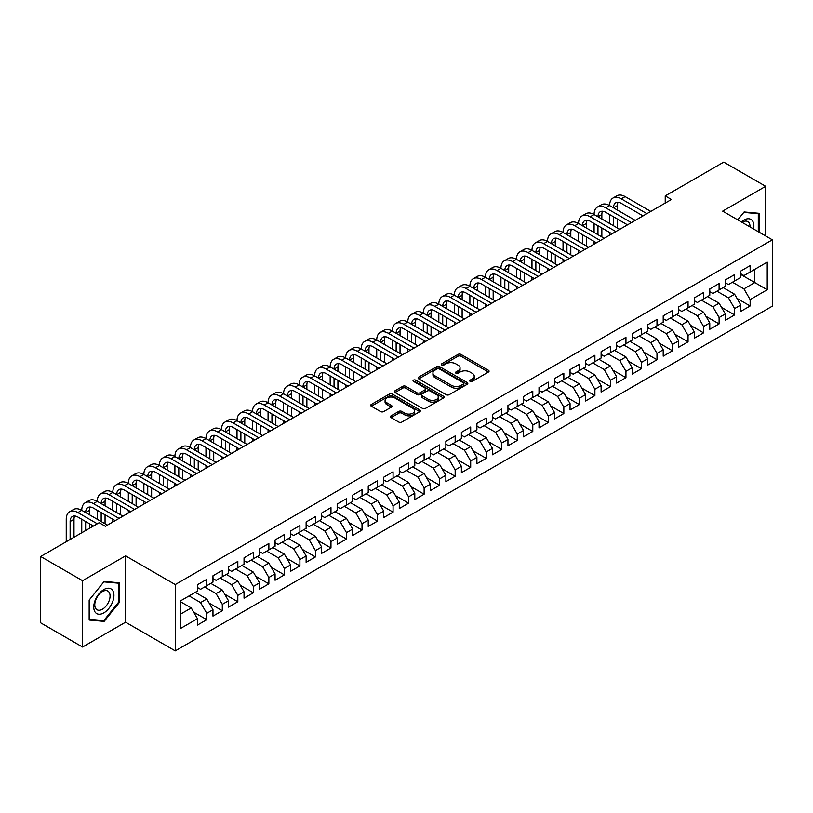 <?xml version="1.0" encoding="UTF-8"?>
<svg xmlns="http://www.w3.org/2000/svg" width="813" height="813" viewBox="0 0 813 813"><rect width="100%" height="100%" fill="white"/><g stroke="black" fill="none" stroke-linecap="round" stroke-linejoin="round"><path stroke-width="1.22" d="M470.117 381.378A1.504 0.874 0 0 0 472.251 381.378L488.44 372.039A2.154 1.24 0 0 0 489.07 371.155A2.154 1.24 0 0 0 488.44 370.271L461.012 354.438A2.154 1.24 0 0 0 457.963 354.438L441.774 363.787A1.504 0.874 0 0 0 441.337 364.407A1.504 0.874 0 0 0 441.774 365.017A1.504 0.874 0 0 0 443.908 365.017L446.002 363.807A6.9 3.984 0 0 1 455.758 363.807L458.044 365.128A6.9 3.984 0 0 1 460.067 367.943A6.9 3.984 0 0 1 458.044 370.758L455.951 371.968A1.504 0.874 0 0 0 455.504 372.588A1.504 0.874 0 0 0 455.951 373.197A1.504 0.874 0 0 0 458.085 373.197L460.178 371.988A6.9 3.984 0 0 1 469.924 371.988L472.211 373.309A6.9 3.984 0 0 1 474.233 376.124A6.9 3.984 0 0 1 472.211 378.939L470.117 380.149A1.504 0.874 0 0 0 469.68 380.769A1.504 0.874 0 0 0 470.117 381.378L470.117 380.149M391.063 415.85A2.154 1.24 0 0 0 390.433 416.734A2.154 1.24 0 0 0 391.063 417.608L398.766 422.049A2.154 1.24 0 0 0 401.815 422.049L419.793 411.673A2.154 1.24 0 0 0 420.423 410.789A2.154 1.24 0 0 0 419.793 409.915L392.364 394.071A2.154 1.24 0 0 0 389.315 394.071L371.328 404.457A2.154 1.24 0 0 0 370.698 405.331A2.154 1.24 0 0 0 371.328 406.215L380.626 411.581A2.154 1.24 0 0 0 383.675 411.581L391.368 407.14A2.154 1.24 0 0 0 391.998 406.256A2.154 1.24 0 0 0 391.368 405.382L386.764 402.72A5.762 3.333 0 0 1 385.077 400.362A5.762 3.333 0 0 1 388.634 397.293A5.762 3.333 0 0 1 394.915 398.014L412.974 408.441A5.762 3.333 0 0 1 414.66 410.789A5.762 3.333 0 0 1 411.104 413.868A5.762 3.333 0 0 1 404.823 413.146L401.815 411.408A2.154 1.24 0 0 0 398.766 411.408L391.063 415.85L391.063 417.608M82.57 580.706L82.57 647.036L125.568 622.199L125.568 555.879L82.57 580.706L40.65 556.499L99.176 522.708L105.385 526.296L671.436 199.49L665.227 195.903L665.227 203.077M125.568 555.879L175.252 584.557L772.35 239.825L772.35 306.155L175.252 650.888L175.252 584.557M765.673 235.973L765.673 186.319L722.666 211.146L772.35 239.825M765.673 186.319L723.753 162.112L665.227 195.903M446.154 394.691A2.154 1.24 0 0 0 449.203 394.691L467.19 384.305A2.154 1.24 0 0 0 467.821 383.431A2.154 1.24 0 0 0 467.19 382.547L439.752 366.714A2.154 1.24 0 0 0 436.703 366.714L418.725 377.09A2.154 1.24 0 0 0 418.095 377.974A2.154 1.24 0 0 0 418.725 378.858L446.154 394.691M414.071 381.714A1.504 0.874 0 0 1 415.606 381.927L415.606 380.128L443.492 396.226A2.154 1.24 0 0 1 444.122 397.11A2.154 1.24 0 0 1 443.492 397.994L425.504 408.37A2.154 1.24 0 0 1 422.455 408.37L395.027 392.537L395.027 390.779A2.154 1.24 0 0 0 394.396 391.653A2.154 1.24 0 0 0 395.027 392.537M395.027 390.779L402.73 386.327A2.154 1.24 0 0 1 405.768 386.327L416.896 392.75A2.154 1.24 0 0 0 419.945 392.75L425.047 389.803A2.154 1.24 0 0 0 425.677 388.929A2.154 1.24 0 0 0 425.047 388.045L413.471 381.358A1.504 0.874 0 0 1 413.024 380.748A1.504 0.874 0 0 1 413.959 379.945A1.504 0.874 0 0 1 415.606 380.128M740.836 274.52L754.81 282.578L754.81 269.316L767.228 262.142L750.145 272.009L750.145 265.638L740.836 271.014L740.836 277.385L734.627 280.973L734.627 274.601L725.308 279.977L725.308 286.349L719.099 289.936L719.099 283.564L709.779 288.94L709.779 295.312L703.57 298.899L703.57 292.528L694.261 297.914L694.261 304.275L688.052 307.863L688.052 301.491L678.733 306.877L678.733 313.239L672.524 316.826L672.524 310.454L663.205 315.84L663.205 322.202L656.995 325.789L656.995 319.418L647.687 324.804L647.687 331.165L641.477 334.753L641.477 328.381L632.158 333.767L632.158 340.129L625.949 343.716L625.949 337.344L616.63 342.73L616.63 349.092L610.421 352.679L610.421 346.308L601.112 351.694L601.112 358.055L594.903 361.643L594.903 355.271L585.584 360.657L585.584 367.019L579.374 370.606L579.374 364.234L570.055 369.62L570.055 375.982L563.846 379.569L563.846 373.197L554.537 378.584L554.537 384.945L548.318 388.533L548.318 382.161L539.009 387.547L539.009 393.909L532.8 397.496L532.8 391.124L523.481 396.51L523.481 402.872L517.271 406.459L517.271 400.087L507.952 405.474L507.952 411.835L501.743 415.423L501.743 409.051L492.434 414.437L492.434 420.799L486.225 424.386L486.225 418.014L476.906 423.4L476.906 429.762L470.697 433.349L470.697 426.977L461.378 432.364L461.378 438.725L455.168 442.313L455.168 435.941L445.859 441.327L445.859 447.689L439.65 451.276L439.65 444.904L430.331 450.29L430.331 456.652L424.122 460.239L424.122 453.867L414.803 459.254L414.803 465.615L408.593 469.203L408.593 462.831L399.285 468.217L399.285 474.579L393.075 478.166L393.075 471.794L383.756 477.18L383.756 483.542L377.547 487.129L377.547 480.757L368.228 486.144L368.228 492.505L362.019 496.093L362.019 489.721L352.71 495.107L352.71 501.469L346.49 505.056L346.49 498.684L337.182 504.07L337.182 510.432L330.972 514.019L330.972 507.647L321.653 513.033L321.653 519.395L315.444 522.983L315.444 516.611L306.125 521.997L306.125 528.359L299.916 531.946L299.916 525.574L290.607 530.96L290.607 537.322L284.398 540.909L284.398 534.537L275.079 539.923L275.079 546.285L268.869 549.873L268.869 543.501L259.55 548.887L259.55 555.249L253.341 558.836L253.341 552.464L244.032 557.85L244.032 564.212L237.823 567.799L237.823 561.427L228.504 566.813L228.504 573.175L222.295 576.763L222.295 570.391L212.976 575.777L212.976 582.138L206.766 585.726L206.766 579.354L197.457 584.74L197.457 591.102L180.374 600.959L180.374 628.571L197.457 618.703L191.248 607.951L180.374 601.681M767.228 262.142L767.228 289.753L750.145 299.611L743.936 288.859L732.452 282.223M737.035 298.401L750.145 305.973L750.145 299.611M750.145 305.973L740.836 311.359L740.836 304.987L734.627 308.574L728.418 297.822L716.924 291.186M721.507 307.365L734.627 314.936L734.627 308.574M734.627 314.936L725.308 320.322L725.308 313.95L719.099 317.537L712.889 306.786L701.395 300.149M705.979 316.328L719.099 323.899L719.099 317.537M719.099 323.899L709.779 329.285L709.779 322.913L703.57 326.501L697.361 315.749L685.877 309.113M690.45 325.291L703.57 332.863L703.57 326.501M703.57 332.863L694.261 338.249L694.261 331.877L688.052 335.464L681.843 324.712L670.349 318.076M674.932 334.255L688.052 341.826L688.052 335.464M688.052 341.826L678.733 347.212L678.733 340.84L672.524 344.427L666.314 333.676L654.821 327.039M659.404 343.218L672.524 350.789L672.524 344.427M672.524 350.789L663.205 356.175L663.205 349.803L656.995 353.391L650.786 342.639L639.303 336.003M643.876 352.181L656.995 359.753L656.995 353.391M656.995 359.753L647.687 365.139L647.687 358.767L641.477 362.354L635.268 351.602L623.774 344.966M628.358 361.145L641.477 368.716L641.477 362.354M641.477 368.716L632.158 374.102L632.158 367.73L625.949 371.317L619.74 360.566L608.246 353.929M612.829 370.108L625.949 377.679L625.949 371.317M625.949 377.679L616.63 383.065L616.63 376.693L610.421 380.281L604.211 369.529L592.728 362.893M597.301 379.071L610.421 386.642L610.421 380.281M610.421 386.642L601.112 392.029L601.112 385.657L594.903 389.244L588.683 378.492L577.2 371.856M581.783 388.035L594.903 395.606L594.903 389.244M594.903 395.606L585.584 400.992L585.584 394.62L579.374 398.207L573.165 387.455L561.671 380.819M566.255 396.998L579.374 404.569L579.374 398.207M579.374 404.569L570.055 409.955L570.055 403.583L563.846 407.171L557.637 396.419L546.153 389.783M550.726 405.961L563.846 413.532L563.846 407.171M563.846 413.532L554.537 418.919L554.537 412.547L548.318 416.134L542.108 405.382L530.625 398.746M535.208 414.925L548.318 422.496L548.318 416.134M548.318 422.496L539.009 427.882L539.009 421.51L532.8 425.097L526.59 414.345L515.096 407.709M519.68 423.888L532.8 431.459L532.8 425.097M532.8 431.459L523.481 436.845L523.481 430.473L517.271 434.061L511.062 423.309L499.568 416.673M504.151 432.851L517.271 440.422L517.271 434.061M517.271 440.422L507.952 445.809L507.952 439.437L501.743 443.024L495.534 432.272L484.05 425.636M488.623 441.815L501.743 449.386L501.743 443.024M501.743 449.386L492.434 454.772L492.434 448.4L486.225 451.987L480.016 441.235L468.522 434.599M473.105 450.778L486.225 458.349L486.225 451.987M486.225 458.349L476.906 463.735L476.906 457.363L470.697 460.951L464.487 450.199L452.993 443.563M457.577 459.741L470.697 467.312L470.697 460.951M470.697 467.312L461.378 472.699L461.378 466.327L455.168 469.914L448.959 459.162L437.475 452.526M442.048 468.705L455.168 476.276L455.168 469.914M455.168 476.276L445.859 481.662L445.859 475.29L439.65 478.877L433.441 468.125L421.947 461.489M426.53 477.668L439.65 485.239L439.65 478.877M439.65 485.239L430.331 490.625L430.331 484.253L424.122 487.841L417.912 477.089L406.419 470.453M411.002 486.631L424.122 494.202L424.122 487.841M424.122 494.202L414.803 499.589L414.803 493.217L408.593 496.804L402.384 486.052L390.901 479.416M395.474 495.595L408.593 503.166L408.593 496.804M408.593 503.166L399.285 508.552L399.285 502.18L393.075 505.767L386.856 495.015L375.372 488.379M379.956 504.558L393.075 512.129L393.075 505.767M393.075 512.129L383.756 517.515L383.756 511.143L377.547 514.731L371.338 503.979L359.844 497.343M364.427 513.521L377.547 521.092L377.547 514.731M377.547 521.092L368.228 526.478L368.228 520.107L362.019 523.694L355.809 512.942L344.326 506.306M348.899 522.485L362.019 530.056L362.019 523.694M362.019 530.056L352.71 535.442L352.71 529.07L346.49 532.657L340.281 521.905L328.798 515.269M333.381 531.448L346.49 539.019L346.49 532.657M346.49 539.019L337.182 544.405L337.182 538.033L330.972 541.621L324.763 530.869L313.269 524.233M317.853 540.411L330.972 547.982L330.972 541.621M330.972 547.982L321.653 553.368L321.653 546.997L315.444 550.584L309.235 539.832L297.751 533.196M302.324 549.375L315.444 556.946L315.444 550.584M315.444 556.946L306.125 562.332L306.125 555.96L299.916 559.547L293.706 548.795L282.223 542.159M286.806 558.338L299.916 565.909L299.916 559.547M299.916 565.909L290.607 571.295L290.607 564.923L284.398 568.511L278.188 557.759L266.694 551.123M271.278 567.301L284.398 574.872L284.398 568.511M284.398 574.872L275.079 580.258L275.079 573.887L268.869 577.474L262.66 566.722L251.166 560.086M255.749 576.265L268.869 583.836L268.869 577.474M268.869 583.836L259.55 589.222L259.55 582.85L253.341 586.437L247.132 575.685L235.648 569.049M240.221 585.228L253.341 592.799L253.341 586.437M253.341 592.799L244.032 598.185L244.032 591.813L237.823 595.401L231.614 584.649L220.12 578.013M224.703 594.191L237.823 601.762L237.823 595.401M237.823 601.762L228.504 607.148L228.504 600.777L222.295 604.364L216.085 593.612L204.591 586.976M209.175 603.155L222.295 610.726L222.295 604.364M222.295 610.726L212.976 616.112L212.976 609.74L206.766 613.327L200.557 602.575L189.073 595.939M193.646 612.118L206.766 619.689L206.766 613.327M206.766 619.689L197.457 625.075L197.457 618.703M197.457 587.514L200.557 589.303L206.766 585.726M180.374 614.221L191.248 607.951M212.976 578.551L216.085 580.34L222.295 576.763M200.557 602.575L206.766 598.988L195.283 592.352M212.976 609.74L206.766 598.988M228.504 569.588L231.614 571.376L237.823 567.799M216.085 593.612L222.295 590.025L210.801 583.388M228.504 600.777L222.295 590.025M244.032 560.624L247.132 562.413L253.341 558.836M231.614 584.649L237.823 581.061L226.329 574.425M244.032 591.813L237.823 581.061M259.55 551.661L262.66 553.45L268.869 549.873M247.132 575.685L253.341 572.098L241.857 565.462M259.55 582.85L253.341 572.098M275.079 542.698L278.188 544.486L284.398 540.909M262.66 566.722L268.869 563.135L257.386 556.499M275.079 573.887L268.869 563.135M290.607 533.735L293.706 535.523L299.916 531.946M278.188 557.759L284.398 554.171L272.904 547.535M290.607 564.923L284.398 554.171M306.125 524.771L309.235 526.56L315.444 522.983M293.706 548.795L299.916 545.208L288.432 538.572M306.125 555.96L299.916 545.208M321.653 515.808L324.763 517.596L330.972 514.019M309.235 539.832L315.444 536.245L303.96 529.609M321.653 546.997L315.444 536.245M337.182 506.845L340.281 508.633L346.49 505.056M324.763 530.869L330.972 527.281L319.479 520.645M337.182 538.033L330.972 527.281M352.71 497.881L355.809 499.67L362.019 496.093M340.281 521.905L346.49 518.318L335.007 511.682M352.71 529.07L346.49 518.318M368.228 488.918L371.338 490.706L377.547 487.129M355.809 512.942L362.019 509.355L350.535 502.719M368.228 520.107L362.019 509.355M383.756 479.955L386.856 481.743L393.075 478.166M371.338 503.979L377.547 500.391L366.053 493.755M383.756 511.143L377.547 500.391M399.285 470.991L402.384 472.78L408.593 469.203M386.856 495.015L393.075 491.428L381.582 484.792M399.285 502.18L393.075 491.428M414.803 462.028L417.912 463.817L424.122 460.239M402.384 486.052L408.593 482.465L397.11 475.829M414.803 493.217L408.593 482.465M430.331 453.065L433.441 454.853L439.65 451.276M417.912 477.089L424.122 473.501L412.628 466.865M430.331 484.253L424.122 473.501M445.859 444.101L448.959 445.89L455.168 442.313M433.441 468.125L439.65 464.538L428.156 457.902M445.859 475.29L439.65 464.538M461.378 435.138L464.487 436.927L470.697 433.349M448.959 459.162L455.168 455.575L443.685 448.939M461.378 466.327L455.168 455.575M476.906 426.175L480.016 427.963L486.225 424.386M464.487 450.199L470.697 446.611L459.203 439.975M476.906 457.363L470.697 446.611M492.434 417.211L495.534 419L501.743 415.423M480.016 441.235L486.225 437.648L474.731 431.012M492.434 448.4L486.225 437.648M507.952 408.248L511.062 410.037L517.271 406.459M495.534 432.272L501.743 428.685L490.259 422.049M507.952 439.437L501.743 428.685M523.481 399.285L526.59 401.073L532.8 397.496M511.062 423.309L517.271 419.721L505.788 413.085M523.481 430.473L517.271 419.721M539.009 390.321L542.108 392.11L548.318 388.533M526.59 414.345L532.8 410.758L521.306 404.122M539.009 421.51L532.8 410.758M554.537 381.358L557.637 383.147L563.846 379.569M542.108 405.382L548.318 401.795L536.834 395.159M554.537 412.547L548.318 401.795M570.055 372.395L573.165 374.183L579.374 370.606M557.637 396.419L563.846 392.831L552.362 386.195M570.055 403.583L563.846 392.831M585.584 363.431L588.683 365.22L594.903 361.643M573.165 387.455L579.374 383.868L567.88 377.232M585.584 394.62L579.374 383.868M601.112 354.468L604.211 356.257L610.421 352.679M588.683 378.492L594.903 374.905L583.409 368.269M601.112 385.657L594.903 374.905M616.63 345.505L619.74 347.293L625.949 343.716M604.211 369.529L610.421 365.941L598.937 359.305M616.63 376.693L610.421 365.941M632.158 336.541L635.268 338.33L641.477 334.753M619.74 360.566L625.949 356.978L614.455 350.342M632.158 367.73L625.949 356.978M647.687 327.578L650.786 329.367L656.995 325.789M635.268 351.602L641.477 348.015L629.984 341.379M647.687 358.767L641.477 348.015M663.205 318.615L666.314 320.403L672.524 316.826M650.786 342.639L656.995 339.051L645.512 332.415M663.205 349.803L656.995 339.051M678.733 309.651L681.843 311.44L688.052 307.863M666.314 333.676L672.524 330.088L661.03 323.452M678.733 340.84L672.524 330.088M694.261 300.688L697.361 302.477L703.57 298.899M681.843 324.712L688.052 321.125L676.558 314.489M694.261 331.877L688.052 321.125M709.779 291.725L712.889 293.513L719.099 289.936M697.361 315.749L703.57 312.162L692.087 305.525M709.779 322.913L703.57 312.162M725.308 282.761L728.418 284.55L734.627 280.973M712.889 306.786L719.099 303.198L707.615 296.562M725.308 313.95L719.099 303.198M740.836 273.798L743.936 275.587L750.145 272.009M728.418 297.822L734.627 294.235L723.133 287.599M740.836 304.987L734.627 294.235M40.65 556.499L40.65 622.829L82.57 647.036M125.568 622.199L175.252 650.888M743.936 288.859L754.81 282.578L767.228 289.753M759.078 232.162L759.078 213.301L744.098 211.959L737.757 219.856M119.125 602.748L119.125 582.769L104.145 581.437L89.166 600.065L89.166 620.045L104.145 621.386L119.125 602.748L118.352 602.301M470.727 381.592L472.211 380.738A6.9 3.984 0 0 0 474.233 377.923L474.233 376.124M460.067 367.943L460.067 369.732A6.9 3.984 0 0 1 458.044 372.557L456.55 373.411M488.42 372.049L461.012 356.236A2.154 1.24 0 0 0 457.963 356.236L442.374 365.23M467.16 384.325L439.752 368.502A2.154 1.24 0 0 0 436.703 368.502L418.756 378.868L418.725 377.09M463.38 384.041A1.504 0.874 0 0 0 463.817 383.431A1.504 0.874 0 0 0 463.38 382.811L439.294 368.909A1.504 0.874 0 0 0 437.16 368.909L434.955 370.189A6.9 3.984 0 0 0 432.933 373.004A6.9 3.984 0 0 0 434.955 375.819L451.418 385.321A6.9 3.984 0 0 0 461.164 385.321L463.38 384.041L463.38 385.84A1.504 0.874 0 0 0 463.817 385.22L463.817 383.431M432.933 373.004L432.933 374.793A6.9 3.984 0 0 0 434.955 377.608L434.955 375.819M463.38 385.84L461.164 387.11A6.9 3.984 0 0 1 451.418 387.11L434.955 377.608M395.057 392.547L402.73 388.126L402.73 386.327M425.677 388.929L425.677 390.718A2.154 1.24 0 0 1 425.047 391.602L419.945 394.549A2.154 1.24 0 0 1 416.896 394.549L405.768 388.126A2.154 1.24 0 0 0 402.73 388.126M415.606 381.927L443.461 398.004M428.441 399.417A5.762 3.333 0 0 0 434.721 400.138A5.762 3.333 0 0 0 438.278 397.069A5.762 3.333 0 0 0 436.591 394.712L430.229 391.043A2.154 1.24 0 0 0 427.181 391.043L422.079 393.99A2.154 1.24 0 0 0 421.449 394.864A2.154 1.24 0 0 0 422.079 395.748L428.441 399.417L428.441 401.216A5.762 3.333 0 0 0 434.721 401.937A5.762 3.333 0 0 0 438.278 398.858L438.278 397.069M421.449 394.864L421.449 396.663A2.154 1.24 0 0 0 422.079 397.537L422.079 395.748M428.441 401.216L422.079 397.537M414.66 410.789L414.66 412.587A5.762 3.333 0 0 1 411.104 415.656A5.762 3.333 0 0 1 404.823 414.935L401.815 413.197A2.154 1.24 0 0 0 398.766 413.197L391.094 417.628M385.077 400.362L385.077 402.161A5.762 3.333 0 0 0 386.764 404.508L386.764 402.72M391.368 405.382L391.368 407.14L386.764 404.508M419.762 411.683L392.364 395.87A2.154 1.24 0 0 0 389.315 395.87L371.358 406.236M102.56 620.471L104.145 621.386M66.239 541.732L66.239 519.283A16.463 9.512 60 0 1 69.644 511.743L73.526 509.507A16.463 9.512 60 0 1 81.757 510.32A16.463 9.512 60 0 1 85.172 502.78L89.054 500.544A16.463 9.512 60 0 1 97.286 501.357A16.463 9.512 60 0 1 100.7 493.816L104.582 491.58A16.463 9.512 60 0 1 112.814 492.393A16.463 9.512 60 0 1 116.218 484.853L120.1 482.617A16.463 9.512 60 0 1 128.332 483.43A16.463 9.512 60 0 1 131.747 475.89L135.629 473.654A16.463 9.512 60 0 1 143.86 474.467A16.463 9.512 60 0 1 147.275 466.926L151.157 464.69A16.463 9.512 60 0 1 159.389 465.503A16.463 9.512 60 0 1 162.793 457.963L166.675 455.727A16.463 9.512 60 0 1 174.907 456.54A16.463 9.512 60 0 1 178.321 449L182.203 446.764A16.463 9.512 60 0 1 190.435 447.577A16.463 9.512 60 0 1 193.85 440.036L197.732 437.801A16.463 9.512 60 0 1 205.963 438.614A16.463 9.512 60 0 1 209.368 431.073L213.25 428.837A16.463 9.512 60 0 1 221.492 429.65A16.463 9.512 60 0 1 224.896 422.11L228.778 419.874A16.463 9.512 60 0 1 237.01 420.687A16.463 9.512 60 0 1 240.424 413.146L244.307 410.911A16.463 9.512 60 0 1 252.538 411.724A16.463 9.512 60 0 1 255.943 404.183L259.825 401.947A16.463 9.512 60 0 1 268.066 402.76A16.463 9.512 60 0 1 271.471 395.22L275.353 392.984A16.463 9.512 60 0 1 283.585 393.797A16.463 9.512 60 0 1 286.999 386.256L290.881 384.021A16.463 9.512 60 0 1 299.113 384.834A16.463 9.512 60 0 1 302.527 377.293L306.399 375.057A16.463 9.512 60 0 1 314.641 375.87A16.463 9.512 60 0 1 318.046 368.33L321.928 366.094A16.463 9.512 60 0 1 330.159 366.907A16.463 9.512 60 0 1 333.574 359.366L337.456 357.131A16.463 9.512 60 0 1 345.688 357.944A16.463 9.512 60 0 1 349.102 350.403L352.984 348.167A16.463 9.512 60 0 1 361.216 348.98A16.463 9.512 60 0 1 364.62 341.44L368.502 339.204A16.463 9.512 60 0 1 376.734 340.017A16.463 9.512 60 0 1 380.149 332.476L384.031 330.241A16.463 9.512 60 0 1 392.262 331.054A16.463 9.512 60 0 1 395.677 323.513L399.559 321.277A16.463 9.512 60 0 1 407.791 322.09A16.463 9.512 60 0 1 411.195 314.55L415.077 312.314A16.463 9.512 60 0 1 423.309 313.127A16.463 9.512 60 0 1 426.723 305.586L430.605 303.351A16.463 9.512 60 0 1 438.837 304.164A16.463 9.512 60 0 1 442.252 296.623L446.134 294.387A16.463 9.512 60 0 1 454.365 295.2A16.463 9.512 60 0 1 457.77 287.66L461.652 285.424A16.463 9.512 60 0 1 469.894 286.237A16.463 9.512 60 0 1 473.298 278.696L477.18 276.461A16.463 9.512 60 0 1 485.412 277.274A16.463 9.512 60 0 1 488.826 269.733L492.708 267.497A16.463 9.512 60 0 1 500.94 268.31A16.463 9.512 60 0 1 504.355 260.77L508.227 258.534A16.463 9.512 60 0 1 516.468 259.347A16.463 9.512 60 0 1 519.873 251.806L523.755 249.571A16.463 9.512 60 0 1 531.987 250.384A16.463 9.512 60 0 1 535.401 242.843L539.283 240.607A16.463 9.512 60 0 1 547.515 241.42A16.463 9.512 60 0 1 550.929 233.88L554.812 231.644A16.463 9.512 60 0 1 563.043 232.457A16.463 9.512 60 0 1 566.448 224.916L570.33 222.681A16.463 9.512 60 0 1 578.561 223.494A16.463 9.512 60 0 1 581.976 215.953L585.858 213.717A16.463 9.512 60 0 1 594.09 214.53A16.463 9.512 60 0 1 597.504 206.99L601.386 204.754A16.463 9.512 60 0 1 609.618 205.567A16.463 9.512 60 0 1 613.022 198.026L616.904 195.791A16.463 9.512 60 0 1 625.136 196.604L650.786 211.41M613.022 198.026A16.463 9.512 60 0 1 621.264 198.85L646.904 213.656M643.022 215.892L621.264 203.331A10.976 6.341 -120 0 0 615.766 202.783A10.976 6.341 -120 0 0 613.5 207.813L617.382 205.567L617.382 210.049M618.063 202.274A10.976 6.341 -120 0 0 617.382 205.567M613.5 216.776L613.5 225.74M617.382 219.012L617.382 227.975M609.618 235.181L609.618 232.457M609.618 223.494L609.618 214.53M597.504 206.99A16.463 9.512 60 0 1 605.736 207.813L609.618 205.567L635.258 220.374M605.736 207.813L631.386 222.62M627.504 224.855L605.736 212.295A10.976 6.341 -120 0 0 600.248 211.746A10.976 6.341 -120 0 0 597.972 216.776L601.854 214.53L601.854 219.012M602.545 211.238A10.976 6.341 -120 0 0 601.854 214.53M597.972 225.74L597.972 234.703M601.854 227.975L601.854 236.939M594.09 244.144L594.09 241.42M594.09 232.457L594.09 223.494M581.976 215.953A16.463 9.512 60 0 1 590.208 216.776L594.09 214.53L619.74 229.337M590.208 216.776L615.858 231.583M611.976 233.819L590.208 221.258A10.976 6.341 -120 0 0 584.72 220.709A10.976 6.341 -120 0 0 582.443 225.74L586.325 223.494L586.325 227.975M587.016 220.201A10.976 6.341 -120 0 0 586.325 223.494M582.443 234.703L582.443 243.666M586.325 236.939L586.325 245.902M578.561 253.107L578.561 250.384M578.561 241.42L578.561 232.457M753.57 228.981A14.268 8.242 120 0 0 752.523 220.892A14.268 8.242 120 0 0 741.304 221.898M750.003 226.918A10.803 6.24 120 0 0 748.986 222.711A10.803 6.24 120 0 0 747.767 221.583A10.803 6.24 120 0 0 742.035 222.325M743.753 212.386L758.295 213.697L758.295 231.715M757.34 213.148L758.295 213.697M737.787 219.866L743.783 212.406M95.101 612.098A14.268 8.242 120 0 0 108.881 608.409A14.268 8.242 120 0 0 112.58 590.36A14.268 8.242 120 0 0 98.79 594.049A14.268 8.242 120 0 0 95.101 612.098M95.802 608.642A10.803 6.24 120 0 0 97.021 609.77A10.803 6.24 120 0 0 107.072 604.73A10.803 6.24 120 0 0 109.044 592.179A10.803 6.24 120 0 0 107.824 591.051A10.803 6.24 120 0 0 97.773 596.102A10.803 6.24 120 0 0 95.802 608.642M103.84 581.874L118.352 583.175L118.352 602.524L103.84 620.583L89.318 619.282L89.318 599.933L103.81 581.854M117.387 582.616L118.352 583.175M566.448 224.916A16.463 9.512 60 0 1 574.679 225.74L578.561 223.494L604.211 238.3M574.679 225.74L600.329 240.546M596.447 242.782L574.679 230.221A10.976 6.341 -120 0 0 569.191 229.673A10.976 6.341 -120 0 0 566.925 234.703L570.807 232.457L570.807 236.939M571.488 229.164A10.976 6.341 -120 0 0 570.807 232.457M566.925 243.666L566.925 252.63M570.807 245.902L570.807 254.865M563.043 262.071L563.043 259.347M563.043 250.384L563.043 241.42M550.929 233.88A16.463 9.512 60 0 1 559.161 234.703L563.043 232.457L588.683 247.264M559.161 234.703L584.801 249.51M580.929 251.745L559.161 239.185A10.976 6.341 -120 0 0 553.673 238.636A10.976 6.341 -120 0 0 551.397 243.666L555.279 241.42L555.279 245.902M555.96 238.128A10.976 6.341 -120 0 0 555.279 241.42M551.397 252.63L551.397 261.593M555.279 254.865L555.279 263.829M547.515 271.034L547.515 268.31M547.515 259.347L547.515 250.384M535.401 242.843A16.463 9.512 60 0 1 543.633 243.666L547.515 241.42L573.165 256.227M543.633 243.666L569.283 258.473M565.401 260.709L543.633 248.148A10.976 6.341 -120 0 0 538.145 247.599A10.976 6.341 -120 0 0 535.869 252.63L539.751 250.384L539.751 254.865M540.442 247.091A10.976 6.341 -120 0 0 539.751 250.384M535.869 261.593L535.869 270.556M539.751 263.829L539.751 272.792M531.987 279.997L531.987 277.274M531.987 268.31L531.987 259.347M519.873 251.806A16.463 9.512 60 0 1 528.104 252.63L531.987 250.384L557.637 265.19M528.104 252.63L553.755 267.436M549.873 269.672L528.104 257.111A10.976 6.341 -120 0 0 522.617 256.562A10.976 6.341 -120 0 0 520.35 261.593L524.222 259.347L524.222 263.829M524.913 256.054A10.976 6.341 -120 0 0 524.222 259.347M520.35 270.556L520.35 279.52M524.222 272.792L524.222 281.755M516.468 288.961L516.468 286.237M516.468 277.274L516.468 268.31M504.355 260.77A16.463 9.512 60 0 1 512.586 261.593L516.468 259.347L542.108 274.154M512.586 261.593L538.226 276.4M534.354 278.635L512.586 266.075A10.976 6.341 -120 0 0 507.099 265.526A10.976 6.341 -120 0 0 504.822 270.556L508.704 268.31L508.704 272.792M509.385 265.018A10.976 6.341 -120 0 0 508.704 268.31M504.822 279.52L504.822 288.483M508.704 281.755L508.704 290.719M500.94 297.924L500.94 295.2M500.94 286.237L500.94 277.274M488.826 269.733A16.463 9.512 60 0 1 497.058 270.556L500.94 268.31L526.59 283.117M497.058 270.556L522.708 285.363M518.826 287.599L497.058 275.038A10.976 6.341 -120 0 0 491.57 274.489A10.976 6.341 -120 0 0 489.294 279.52L493.176 277.274L493.176 281.755M493.867 273.981A10.976 6.341 -120 0 0 493.176 277.274M489.294 288.483L489.294 297.446M493.176 290.719L493.176 299.682M485.412 306.887L485.412 304.164M485.412 295.2L485.412 286.237M473.298 278.696A16.463 9.512 60 0 1 481.53 279.52L485.412 277.274L511.062 292.08M481.53 279.52L507.18 294.326M503.298 296.562L481.53 284.001A10.976 6.341 -120 0 0 476.042 283.452A10.976 6.341 -120 0 0 473.766 288.483L477.648 286.237L477.648 290.719M478.339 282.944A10.976 6.341 -120 0 0 477.648 286.237M473.766 297.446L473.766 306.41M477.648 299.682L477.648 308.645M469.894 315.851L469.894 313.127M469.894 304.164L469.894 295.2M457.77 287.66A16.463 9.512 60 0 1 466.012 288.483L469.894 286.237L495.534 301.044M466.012 288.483L491.652 303.29M487.77 305.525L466.012 292.965A10.976 6.341 -120 0 0 460.524 292.416A10.976 6.341 -120 0 0 458.247 297.446L462.13 295.2L462.13 299.682M462.81 291.908A10.976 6.341 -120 0 0 462.13 295.2M458.247 306.41L458.247 315.373M462.13 308.645L462.13 317.609M454.365 324.814L454.365 322.09M454.365 313.127L454.365 304.164M442.252 296.623A16.463 9.512 60 0 1 450.483 297.446L454.365 295.2L480.016 310.007M450.483 297.446L476.133 312.253M472.251 314.489L450.483 301.928A10.976 6.341 -120 0 0 444.996 301.379A10.976 6.341 -120 0 0 442.719 306.41L446.601 304.164L446.601 308.645M447.292 300.871A10.976 6.341 -120 0 0 446.601 304.164M442.719 315.373L442.719 324.336M446.601 317.609L446.601 326.572M438.837 333.777L438.837 331.054M438.837 322.09L438.837 313.127M426.723 305.586A16.463 9.512 60 0 1 434.955 306.41L438.837 304.164L464.487 318.97M434.955 306.41L460.605 321.216M456.723 323.452L434.955 310.891A10.976 6.341 -120 0 0 429.467 310.342A10.976 6.341 -120 0 0 427.191 315.373L431.073 313.127L431.073 317.609M431.764 309.834A10.976 6.341 -120 0 0 431.073 313.127M427.191 324.336L427.191 333.3M431.073 326.572L431.073 335.535M423.309 342.74L423.309 340.017M423.309 331.054L423.309 322.09M411.195 314.55A16.463 9.512 60 0 1 419.437 315.373L423.309 313.127L448.959 327.934M419.437 315.373L445.077 330.18M441.195 332.415L419.437 319.855A10.976 6.341 -120 0 0 413.939 319.306A10.976 6.341 -120 0 0 411.673 324.336L415.555 322.09L415.555 326.572M416.236 318.798A10.976 6.341 -120 0 0 415.555 322.09M411.673 333.3L411.673 342.263M415.555 335.535L415.555 344.499M407.791 351.704L407.791 348.98M407.791 340.017L407.791 331.054M395.677 323.513A16.463 9.512 60 0 1 403.909 324.336L407.791 322.09L433.441 336.897M403.909 324.336L429.559 339.143M425.677 341.379L403.909 328.818A10.976 6.341 -120 0 0 398.421 328.269A10.976 6.341 -120 0 0 396.144 333.3L400.026 331.054L400.026 335.535M400.718 327.761A10.976 6.341 -120 0 0 400.026 331.054M396.144 342.263L396.144 351.226M400.026 344.499L400.026 353.462M392.262 360.667L392.262 357.944M392.262 348.98L392.262 340.017M380.149 332.476A16.463 9.512 60 0 1 388.38 333.3L392.262 331.054L417.912 345.86M388.38 333.3L414.03 348.106M410.148 350.342L388.38 337.781A10.976 6.341 -120 0 0 382.893 337.232A10.976 6.341 -120 0 0 380.616 342.263L384.498 340.017L384.498 344.499M385.189 336.724A10.976 6.341 -120 0 0 384.498 340.017M380.616 351.226L380.616 360.189M384.498 353.462L384.498 362.425M376.734 369.63L376.734 366.907M376.734 357.944L376.734 348.98M364.62 341.44A16.463 9.512 60 0 1 372.852 342.263L376.734 340.017L402.384 354.824M372.852 342.263L398.502 357.07M394.62 359.305L372.852 346.745A10.976 6.341 -120 0 0 367.364 346.196A10.976 6.341 -120 0 0 365.098 351.226L368.98 348.98L368.98 353.462M369.661 345.688A10.976 6.341 -120 0 0 368.98 348.98M365.098 360.189L365.098 369.153M368.98 362.425L368.98 371.389M361.216 378.594L361.216 375.87M361.216 366.907L361.216 357.944M349.102 350.403A16.463 9.512 60 0 1 357.334 351.226L361.216 348.98L386.856 363.787M357.334 351.226L382.984 366.033M379.102 368.269L357.334 355.708A10.976 6.341 -120 0 0 351.846 355.159A10.976 6.341 -120 0 0 349.57 360.189L353.452 357.944L353.452 362.425M354.143 354.651A10.976 6.341 -120 0 0 353.452 357.944M349.57 369.153L349.57 378.116M353.452 371.389L353.452 380.352M345.688 387.557L345.688 384.834M345.688 375.87L345.688 366.907M333.574 359.366A16.463 9.512 60 0 1 341.806 360.189L345.688 357.944L371.338 372.75M341.806 360.189L367.456 374.996M363.574 377.232L341.806 364.671A10.976 6.341 -120 0 0 336.318 364.122A10.976 6.341 -120 0 0 334.041 369.153L337.923 366.907L337.923 371.389M338.615 363.614A10.976 6.341 -120 0 0 337.923 366.907M334.041 378.116L334.041 387.079M337.923 380.352L337.923 389.315M330.159 396.52L330.159 393.797M330.159 384.834L330.159 375.87M318.046 368.33A16.463 9.512 60 0 1 326.277 369.153L330.159 366.907L355.809 381.714M326.277 369.153L351.927 383.96M348.045 386.195L326.277 373.634A10.976 6.341 -120 0 0 320.789 373.086A10.976 6.341 -120 0 0 318.523 378.116L322.405 375.87L322.405 380.352M323.086 372.578A10.976 6.341 -120 0 0 322.405 375.87M318.523 387.079L318.523 396.043M322.405 389.315L322.405 398.279M314.641 405.484L314.641 402.76M314.641 393.797L314.641 384.834M302.527 377.293A16.463 9.512 60 0 1 310.759 378.116L314.641 375.87L340.281 390.677M310.759 378.116L336.399 392.923M332.527 395.159L310.759 382.598A10.976 6.341 -120 0 0 305.271 382.049A10.976 6.341 -120 0 0 302.995 387.079L306.877 384.834L306.877 389.315M307.558 381.541A10.976 6.341 -120 0 0 306.877 384.834M302.995 396.043L302.995 405.006M306.877 398.279L306.877 407.242M299.113 414.447L299.113 411.724M299.113 402.76L299.113 393.797M286.999 386.256A16.463 9.512 60 0 1 295.231 387.079L299.113 384.834L324.763 399.64M295.231 387.079L320.881 401.886M316.999 404.122L295.231 391.561A10.976 6.341 -120 0 0 289.743 391.012A10.976 6.341 -120 0 0 287.467 396.043L291.349 393.797L291.349 398.279M292.04 390.504A10.976 6.341 -120 0 0 291.349 393.797M287.467 405.006L287.467 413.969M291.349 407.242L291.349 416.205M283.585 423.41L283.585 420.687M283.585 411.724L283.585 402.76M271.471 395.22A16.463 9.512 60 0 1 279.702 396.043L283.585 393.797L309.235 408.604M279.702 396.043L305.353 410.85M301.471 413.085L279.702 400.524A10.976 6.341 -120 0 0 274.215 399.976A10.976 6.341 -120 0 0 271.949 405.006L275.82 402.76L275.82 407.242M276.511 399.468A10.976 6.341 -120 0 0 275.82 402.76M271.949 413.969L271.949 422.933M275.82 416.205L275.82 425.169M268.066 432.374L268.066 429.65M268.066 420.687L268.066 411.724M255.943 404.183A16.463 9.512 60 0 1 264.184 405.006L268.066 402.76L293.706 417.567M264.184 405.006L289.824 419.813M285.942 422.049L264.184 409.488A10.976 6.341 -120 0 0 258.697 408.939A10.976 6.341 -120 0 0 256.42 413.969L260.302 411.724L260.302 416.205M260.983 408.431A10.976 6.341 -120 0 0 260.302 411.724M256.42 422.933L256.42 431.896M260.302 425.169L260.302 434.132M252.538 441.337L252.538 438.614M252.538 429.65L252.538 420.687M240.424 413.146A16.463 9.512 60 0 1 248.656 413.969L252.538 411.724L278.188 426.53M248.656 413.969L274.306 428.776M270.424 431.012L248.656 418.451A10.976 6.341 -120 0 0 243.168 417.902A10.976 6.341 -120 0 0 240.892 422.933L244.774 420.687L244.774 425.169M245.465 417.394A10.976 6.341 -120 0 0 244.774 420.687M240.892 431.896L240.892 440.859M244.774 434.132L244.774 443.095M237.01 450.3L237.01 447.577M237.01 438.614L237.01 429.65M224.896 422.11A16.463 9.512 60 0 1 233.128 422.933L237.01 420.687L262.66 435.494M233.128 422.933L258.778 437.74M254.896 439.975L233.128 427.414A10.976 6.341 -120 0 0 227.64 426.866A10.976 6.341 -120 0 0 225.364 431.896L229.246 429.65L229.246 434.132M229.937 426.358A10.976 6.341 -120 0 0 229.246 429.65M225.364 440.859L225.364 449.823M229.246 443.095L229.246 452.058M221.492 459.264L221.492 456.54M221.492 447.577L221.492 438.614M209.368 431.073A16.463 9.512 60 0 1 217.61 431.896L221.492 429.65L247.132 444.457M217.61 431.896L243.25 446.703M239.368 448.939L217.61 436.378A10.976 6.341 -120 0 0 212.112 435.829A10.976 6.341 -120 0 0 209.845 440.859L213.728 438.614L213.728 443.095M214.408 435.321A10.976 6.341 -120 0 0 213.728 438.614M209.845 449.823L209.845 458.786M213.728 452.058L213.728 461.022M205.963 468.227L205.963 465.503M205.963 456.54L205.963 447.577M193.85 440.036A16.463 9.512 60 0 1 202.081 440.859L205.963 438.614L231.614 453.42M202.081 440.859L227.731 455.666M223.849 457.902L202.081 445.341A10.976 6.341 -120 0 0 196.594 444.792A10.976 6.341 -120 0 0 194.317 449.823L198.199 447.577L198.199 452.058M198.89 444.284A10.976 6.341 -120 0 0 198.199 447.577M194.317 458.786L194.317 467.749M198.199 461.022L198.199 469.985M190.435 477.19L190.435 474.467M190.435 465.503L190.435 456.54M178.321 449A16.463 9.512 60 0 1 186.553 449.823L190.435 447.577L216.085 462.384M186.553 449.823L212.203 464.63M208.321 466.865L186.553 454.304A10.976 6.341 -120 0 0 181.065 453.756A10.976 6.341 -120 0 0 178.789 458.786L182.671 456.54L182.671 461.022M183.362 453.248A10.976 6.341 -120 0 0 182.671 456.54M178.789 467.749L178.789 476.713M182.671 469.985L182.671 478.948M174.907 486.154L174.907 483.43M174.907 474.467L174.907 465.503M162.793 457.963A16.463 9.512 60 0 1 171.035 458.786L174.907 456.54L200.557 471.347M171.035 458.786L196.675 473.593M192.793 475.829L171.035 463.268A10.976 6.341 -120 0 0 165.537 462.719A10.976 6.341 -120 0 0 163.271 467.749L167.153 465.503L167.153 469.985M167.834 462.211A10.976 6.341 -120 0 0 167.153 465.503M163.271 476.713L163.271 485.676M167.153 478.948L167.153 487.912M159.389 495.117L159.389 492.393M159.389 483.43L159.389 474.467M147.275 466.926A16.463 9.512 60 0 1 155.507 467.749L159.389 465.503L185.029 480.31M155.507 467.749L181.157 482.556M177.275 484.792L155.507 472.231A10.976 6.341 -120 0 0 150.019 471.682A10.976 6.341 -120 0 0 147.742 476.713L151.625 474.467L151.625 478.948M152.316 471.174A10.976 6.341 -120 0 0 151.625 474.467M147.742 485.676L147.742 494.639M151.625 487.912L151.625 496.875M143.86 504.08L143.86 501.357M143.86 492.393L143.86 483.43M131.747 475.89A16.463 9.512 60 0 1 139.978 476.713L143.86 474.467L169.511 489.274M139.978 476.713L165.628 491.519M161.746 493.755L139.978 481.194A10.976 6.341 -120 0 0 134.491 480.646A10.976 6.341 -120 0 0 132.214 485.676L136.096 483.43L136.096 487.912M136.787 480.137A10.976 6.341 -120 0 0 136.096 483.43M132.214 494.639L132.214 503.603M136.096 496.875L136.096 505.838M128.332 513.044L128.332 510.32M128.332 501.357L128.332 492.393M116.218 484.853A16.463 9.512 60 0 1 124.45 485.676L128.332 483.43L153.982 498.237M124.45 485.676L150.1 500.483M146.218 502.719L124.45 490.158A10.976 6.341 -120 0 0 118.962 489.609A10.976 6.341 -120 0 0 116.696 494.639L120.578 492.393L120.578 496.875M121.259 489.101A10.976 6.341 -120 0 0 120.578 492.393M116.696 503.603L116.696 512.566M120.578 505.838L120.578 514.802M112.814 522.007L112.814 519.283M112.814 510.32L112.814 501.357M100.7 493.816A16.463 9.512 60 0 1 108.932 494.639L112.814 492.393L138.454 507.2M108.932 494.639L134.582 509.446M130.7 511.682L108.932 499.121A10.976 6.341 -120 0 0 103.444 498.572A10.976 6.341 -120 0 0 101.168 503.603L105.05 501.357L105.05 505.838M105.741 498.064A10.976 6.341 -120 0 0 105.05 501.357M101.168 512.566L101.168 521.529M105.05 514.802L105.05 523.765M97.286 519.283L97.286 510.32M85.172 502.78A16.463 9.512 60 0 1 93.404 503.603L97.286 501.357L122.936 516.164M93.404 503.603L119.054 518.409M115.172 520.645L93.404 508.084A10.976 6.341 -120 0 0 87.916 507.536A10.976 6.341 -120 0 0 85.639 512.566L89.521 510.32L89.521 514.802M90.213 507.027A10.976 6.341 -120 0 0 89.521 510.32M85.639 521.529L85.639 530.523M89.521 523.765L89.521 528.287M81.757 532.769L81.757 519.283M69.644 511.743A16.463 9.512 60 0 1 77.875 512.566L81.757 510.32L107.407 525.127M77.875 512.566L97.316 523.785M93.434 526.021L77.875 517.048A10.976 6.341 -120 0 0 72.387 516.499A10.976 6.341 -120 0 0 70.121 521.529L70.121 539.486M74.684 515.991A10.976 6.341 -120 0 0 73.993 519.283L73.993 537.251M472.211 380.738L472.211 378.939M455.951 373.197L455.951 371.968M458.044 372.557L458.044 370.758M441.774 365.017L441.774 363.787M457.963 356.236L457.963 354.438M461.012 356.236L461.012 354.438M488.44 372.039L488.44 370.271M436.703 368.502L436.703 366.714M439.752 368.502L439.752 366.714M467.19 384.305L467.19 382.547M451.418 387.11L451.418 385.321M461.164 387.11L461.164 385.321M405.768 388.126L405.768 386.327M416.896 394.549L416.896 392.75M419.945 394.549L419.945 392.75M425.047 391.602L425.047 389.803M443.492 397.994L443.492 396.226M398.766 413.197L398.766 411.408M401.815 413.197L401.815 411.408M404.823 414.935L404.823 413.146M371.328 406.215L371.328 404.457M389.315 395.87L389.315 394.071M392.364 395.87L392.364 394.071M419.793 411.673L419.793 409.915M625.136 196.604L621.264 198.85M73.993 519.283L70.121 521.529"/></g></svg>
